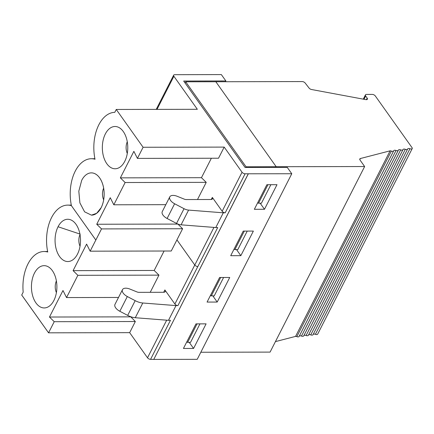 <?xml version="1.0" encoding="UTF-8"?>
<svg xmlns="http://www.w3.org/2000/svg" width="434" height="434" viewBox="0 0 434 434"><rect width="100%" height="100%" fill="white"/><g stroke="black" fill="none" stroke-linecap="round" stroke-linejoin="round"><path stroke-width="0.65" d="M193.569 348.442L206.096 323.856L195.967 323.878L183.441 348.464L193.569 348.442L189.235 342.345M186.685 342.09L186.978 342.09M217.206 302.053L229.732 277.467L219.604 277.489L207.072 302.075L217.206 302.053L212.882 295.966M177.886 74.691L221.345 74.583L225.87 80.952L225.474 81.728M135.337 321.523L129.668 332.656L48.548 332.829L54.239 321.697L135.337 321.523L130.645 316.695M54.239 321.697L49.465 317.032L130.563 316.858M49.465 317.032L62.979 290.509L66.532 297.567L118.504 297.458M154.178 270.469L73.08 270.642L77.86 275.308L158.952 275.134L154.178 270.469L164.09 251.02M73.08 270.642L86.599 244.114L90.153 251.177L171.251 251.004L182.611 228.74L177.859 224.042M52.378 270.68A21.136 12.722 -90.1 0 0 49.335 267.501A21.136 12.722 -90.1 0 0 31.443 286.825A21.136 12.722 -90.1 0 0 49.416 306.073A21.136 12.722 -90.1 0 0 52.378 270.68M56.382 280.95A9.662 5.816 -90.1 0 0 56.409 292.592M299.243 336.166A2.414 1.248 -153 0 1 301.462 336.062A2.414 1.248 27 0 0 303.751 335.851A2.414 1.248 27 0 0 303.784 335.77L398.255 150.359M303.751 335.851L398.303 150.283A2.414 1.248 27 0 1 396.014 150.495A2.414 1.248 27 0 0 393.73 150.701A2.414 1.248 27 0 0 393.692 150.788A2.414 1.248 27 0 1 393.66 150.869A2.414 1.248 27 0 1 391.37 151.081A2.414 1.248 27 0 0 390.123 150.82L295.57 336.393A2.414 1.248 -153 0 1 296.818 336.648A2.414 1.248 27 0 0 299.107 336.437A2.414 1.248 27 0 0 299.14 336.355L393.611 150.945M398.303 150.283A2.414 1.248 27 0 0 398.336 150.202A2.414 1.248 27 0 1 398.374 150.115A2.414 1.248 27 0 1 400.663 149.904A2.414 1.248 27 0 0 402.947 149.697A2.414 1.248 27 0 0 402.985 149.611A2.414 1.248 27 0 1 403.018 149.529A2.414 1.248 27 0 1 405.307 149.318A2.414 1.248 27 0 0 407.597 149.112A2.414 1.248 27 0 0 407.629 149.025A2.414 1.248 27 0 1 407.667 148.943A2.414 1.248 27 0 1 409.951 148.732A2.414 1.248 27 0 0 412.24 148.52A2.414 1.248 27 0 0 412.3 148.037L375.312 95.963A2.414 1.248 27 0 0 372.274 94.406L366.486 94.417A2.414 1.248 27 0 0 365.444 94.883A2.414 1.248 27 0 0 365.667 95.985L367.169 98.106A2.414 1.248 27 0 1 367.397 99.207A2.414 1.248 27 0 1 365.813 99.625L311.536 89.513A2.414 1.248 27 0 1 309.095 88.086L305.183 83.046A2.414 1.248 27 0 0 302.205 81.565L215.839 81.749L276.192 166.721L275.845 167.41L276.192 166.721L364.636 166.531L360.03 160.043A2.414 1.248 27 0 1 359.808 158.942A2.414 1.248 27 0 1 360.388 158.529L390.123 150.82M308.536 334.994A2.414 1.248 -153 0 1 310.755 334.891A2.414 1.248 27 0 0 313.044 334.679A2.414 1.248 27 0 0 313.077 334.598L407.548 149.188M303.892 335.58A2.414 1.248 -153 0 1 306.111 335.477A2.414 1.248 27 0 0 308.395 335.265A2.414 1.248 27 0 0 308.433 335.184L402.904 149.773M313.18 334.408A2.414 1.248 -153 0 1 315.404 334.305A2.414 1.248 27 0 0 317.688 334.093L412.24 148.52M200.828 352.245L270.084 352.104L364.636 166.531M295.57 336.393L275.433 341.612M197.041 323.873L187.634 342.345L190.548 342.339L199.96 323.867M186.734 341.997L187.634 342.345M210.365 295.619L214.179 295.966L223.597 277.483M211.26 295.972L220.678 277.489M101.138 207.696L96.668 213.289L91.465 215.15L84.608 211.835L79.894 202.906L78.814 191.172L81.706 180.332A21.136 12.722 -90.1 0 1 96.587 174.718A21.136 12.722 -90.1 0 1 101.138 207.696A21.136 12.722 -90.1 0 0 102.95 185.123A21.136 12.722 -90.1 0 0 91.379 172.873A21.136 12.722 -90.1 0 0 91.384 172.873A21.136 12.722 -90.1 0 0 81.706 180.332M103.639 188.166A9.662 5.816 -90.1 0 0 103.661 199.808M90.153 251.177L95.822 240.045L71.388 205.64L95.843 240.045L101.518 228.913L96.744 224.248L110.252 197.725L113.811 204.788L165.799 204.674M96.744 224.248L177.837 224.074M101.518 228.913L182.611 228.74M123.267 131.513A21.136 12.722 -90.1 0 0 120.223 128.328A21.136 12.722 -90.1 0 0 102.337 147.652A21.136 12.722 -90.1 0 0 120.305 166.9A21.136 12.722 -90.1 0 0 123.267 131.513M127.276 141.777A9.662 5.816 -90.1 0 0 127.298 153.424M71.409 205.64A35.29 21.239 89.9 0 1 91.368 158.725A35.29 21.239 89.9 0 1 95.041 159.251M113.811 204.788L119.48 193.656M91.563 215.15A21.136 12.722 -90.1 0 0 103.411 201.224A21.136 12.722 -90.1 0 0 99.652 177.897A21.136 12.722 -90.1 0 0 91.395 172.873L91.395 172.873M157.01 109.384L173.882 76.265L197.345 109.297L116.247 109.466L114.782 112.341A35.29 21.239 89.9 0 0 95.019 159.251M211.201 199.494L212.345 197.427A3.624 1.877 -153 0 1 212.503 198.805A3.624 1.877 -153 0 1 210.94 199.504L186.213 199.553A3.624 1.877 -153 0 1 184.255 199.135L177.18 196.282A7.611 3.939 -153 0 0 169.781 196.873A7.611 3.939 -153 0 0 174.614 203.758L184.038 208.7L176.535 223.429L167.112 218.492A7.611 3.939 -153 0 1 162.273 211.602L169.781 196.873M200.557 193.483L206.231 182.356L125.133 182.524L120.359 177.859L133.873 151.341L137.426 158.399L218.524 158.226L224.194 147.099L242.047 172.227L222.165 211.249A2.414 1.248 27 0 0 225.203 212.812L223.293 212.812L215.785 227.546L181.092 224.828A7.248 3.749 -153 0 1 176.535 223.429M206.231 182.356L201.457 177.69L211.363 158.242M212.345 197.427L222.165 211.249M184.038 208.7A7.248 3.749 -153 0 0 188.595 210.094L223.293 212.812M173.882 76.265A2.414 1.248 -153 0 1 173.66 75.163A2.414 1.248 -153 0 1 174.701 74.697L177.891 74.675M213.951 227.405L194.795 265.006A2.414 1.248 27 0 0 197.833 266.563L217.716 227.541L215.785 227.546M225.87 80.952L183.685 81.044L245.08 167.475L287.265 167.388L291.778 173.741L245.085 173.79A2.414 1.248 -153 0 1 242.047 172.227M224.194 147.099L143.095 147.267L116.247 109.466M247.228 231.094L237.816 249.577L234.897 249.583L244.315 231.1M234.002 249.23L234.897 249.583M257.639 202.841L258.534 203.193L267.952 184.71M270.865 184.705L261.447 203.188L258.534 203.193M245.693 167.475L246.045 166.786L276.192 166.721M246.045 166.786L185.687 81.809L215.839 81.749M47.745 252.029A35.29 21.239 89.9 0 1 51.554 217.591A35.29 21.239 89.9 0 1 67.709 205.114A35.29 21.239 89.9 0 1 71.388 205.64M77.491 254.107A21.136 12.722 -90.1 0 0 72.95 221.107A21.136 12.722 -90.1 0 0 58.053 226.749A21.136 12.722 -90.1 0 0 57.641 253.125A21.136 12.722 -90.1 0 0 73.031 259.684A21.136 12.722 -90.1 0 0 77.491 254.107M264.474 209.28L277 184.694L266.872 184.716L254.346 209.302L264.474 209.28L260.15 203.188M240.837 255.669L230.709 255.691L243.235 231.1L253.369 231.083L240.837 255.669L236.514 249.577M176.92 239.872L194.774 265.006A2.414 1.248 27 0 0 197.812 266.563L177.929 305.59L175.998 305.596L168.49 320.33L135.278 317.726L142.786 302.997A12.081 6.25 -153 0 1 135.186 300.664L127.683 315.399A12.081 6.25 27 0 0 135.278 317.726M163.678 292.283L164.877 289.934L174.886 304.033A2.414 1.248 27 0 0 177.929 305.59M291.778 173.741L197.22 359.325L153.766 359.417L248.324 173.833M248.286 173.779L153.777 359.395L150.56 359.347A2.414 1.248 -153 0 1 147.517 357.79L129.668 332.656M150.56 359.347L170.443 320.325L168.49 320.33M127.683 315.399L119.817 311.27L127.325 296.536L135.186 300.664M164.877 289.934A3.624 1.877 -153 0 1 165.208 291.583A3.624 1.877 -153 0 1 163.645 292.283L138.918 292.337A3.624 1.877 -153 0 1 136.96 291.919L129.885 289.066A7.611 3.939 27 0 0 122.486 289.652L114.977 304.386A7.611 3.939 27 0 0 119.817 311.27M48.548 332.829L21.7 295.028L48.548 332.829M153.289 286.294L150.224 292.315M122.486 289.652A7.611 3.939 27 0 0 127.325 296.536M142.786 302.997L175.998 305.596M153.283 286.266L158.952 275.134M77.86 275.308L72.185 286.44M66.532 297.567L72.207 286.44M48.57 332.829L21.722 295.028L23.186 292.153A35.29 21.239 89.9 0 1 44.094 251.508A35.29 21.239 89.9 0 1 47.767 252.029M80.002 234.555A9.662 5.816 -90.1 0 0 80.024 246.208M120.359 177.859L201.457 177.69M200.568 193.499L197.497 199.531M125.133 182.524L119.458 193.656M174.886 304.033L194.774 265.006L176.942 239.872M143.095 147.267L137.426 158.399M185.687 81.809L185.079 83.008M396.014 150.495L301.462 336.062M391.37 151.081L296.818 336.648M405.307 149.318L310.755 334.891M400.663 149.904L306.111 335.477M409.951 148.732L315.404 334.305M188.595 210.094L181.092 224.828M174.614 203.758L167.112 218.492M80.203 234.138L58.053 226.749M366.372 99.674L367.169 98.106M365.667 95.985L363.985 99.283M359.813 159.652L360.388 158.529M166.678 320.189L147.517 357.79M225.203 212.812L245.085 173.79M299.107 336.437L393.66 150.869M313.044 334.679L407.597 149.112M308.395 335.265L402.947 149.697M173.66 75.163L156.224 109.384M71.295 205.108L67.709 205.114M365.444 94.883L363.269 99.147M47.637 251.498L44.094 251.508M94.91 158.719L91.368 158.725"/></g></svg>
